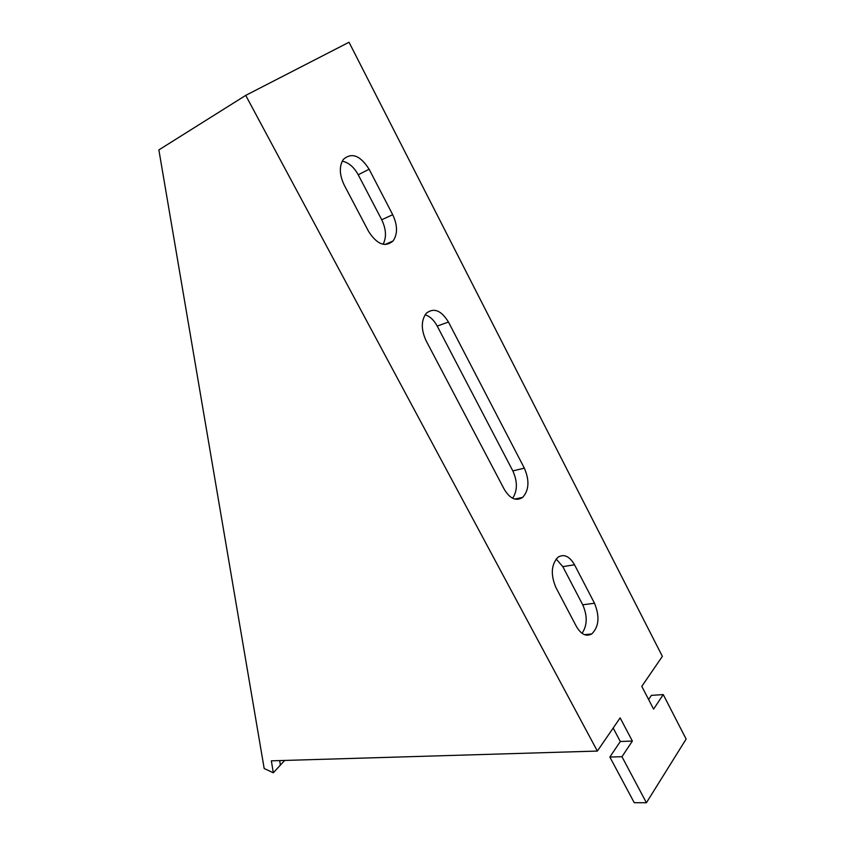 <?xml version="1.0" encoding="UTF-8"?>
<svg xmlns="http://www.w3.org/2000/svg" width="845" height="845" viewBox="0 0 845 845"><rect width="100%" height="100%" fill="white"/><g stroke="black" fill="none" stroke-linecap="round" stroke-linejoin="round"><path stroke-width="1.27" d="M597.362 751.068L620.145 717.88L632.366 741.065L621.962 756.719L646.414 802.75L686.129 739.058L663.251 694.59L653.586 709.124L641.788 686.351L662.364 656.364L349.027 42.25L245.726 95.379L597.362 751.068L271.351 760.838L273.315 772.795L264.179 768.506L158.871 149.914L245.726 95.379M524.354 468.172L448.463 322.04C441.227 310.337 433.834 307.411 426.281 313.263C421.053 320.361 420.99 329.508 426.081 340.704L504.254 489.308C510.074 498.867 516.221 501.56 522.696 497.367C529.054 490.163 529.614 480.435 524.354 468.172L512.82 470.876L437.214 326.075C433.971 320.097 429.947 316.315 425.109 314.752M594.5 603.245L574.515 564.777C569.498 556.2 564.006 553.665 558.017 557.193C551.225 564.471 550.507 574.558 555.873 587.444L576.417 626.504C581.106 634.458 586.24 636.929 591.806 633.919C598.968 626.705 599.876 616.48 594.5 603.245L582.733 604.798L562.812 566.646L556.168 558.999M344.242 185.118C339.363 174.831 339.056 166.275 343.302 159.441C351.647 152.111 360.255 155.385 369.128 169.254L392.724 214.704C397.646 225.34 397.763 234.097 393.062 240.973C385.14 247.596 376.976 244.416 368.589 231.424L344.242 185.118M663.251 694.59L651.4 695.361L648.601 699.512M613.174 728.02L620.314 741.498L609.847 757.035L634.236 802.687L646.414 802.75M512.64 498.275C517.552 490.691 517.615 481.565 512.82 470.876M582.057 633.338C587.338 625.395 587.56 615.878 582.733 604.798M342.225 161.184C348.584 162.462 353.918 166.993 358.217 174.767L381.718 219.763C386.197 229.175 386.661 237.35 383.091 244.279M609.847 757.035L621.962 756.719M620.314 741.498L632.366 741.065M284.659 760.447L273.315 772.795M280.392 765.116L279.674 760.595M437.214 326.075L448.463 322.04M562.812 566.646L574.515 564.777M358.217 174.767L369.128 169.254M381.718 219.763L392.724 214.704M514.711 499.078L522.696 497.367M584.613 634.711L591.806 633.919M384.961 244.532L393.062 240.973"/></g></svg>
